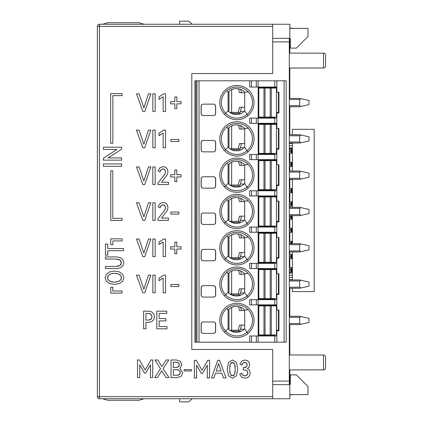 <?xml version="1.0" encoding="UTF-8"?>
<svg xmlns="http://www.w3.org/2000/svg" width="423" height="423" viewBox="0 0 423 423"><rect width="100%" height="100%" fill="white"/><g stroke="black" fill="none" stroke-linecap="round" stroke-linejoin="round"><path stroke-width="0.63" d="M97.396 396.663L272.703 396.663L272.703 398.736L99.468 398.736A2.073 2.073 0 0 1 97.396 396.663L97.396 26.337A2.073 2.073 0 0 1 99.468 24.264L289.818 24.264L289.818 38.276L272.703 38.43M289.818 384.221L289.818 369.903M289.818 354.96L289.818 324.568M289.818 316.272L289.818 288.264M289.818 272.703L289.818 271.82M289.818 267.669L289.818 258.649M289.818 254.498L289.818 251.955M289.818 241.322L289.818 232.301M289.818 228.15L289.818 219.125M289.818 207.349L289.818 205.948M289.818 201.803L289.818 192.777M289.818 188.626L289.818 179.601M289.818 171.045L289.818 166.429M289.818 162.279L289.818 153.253M289.818 149.102L289.818 148.224M289.818 134.736L289.818 106.728M289.818 98.432L289.818 68.04M289.818 53.097L289.818 38.779M272.703 396.663L272.703 349.467L191.788 349.467L191.788 73.533L272.703 73.533L272.703 24.264L272.703 73.533M272.703 349.467L272.703 398.736L289.818 398.736L289.818 384.724L272.703 384.57M289.3 354.96L323.537 355.019A2.073 2.073 0 0 1 325.604 357.091L325.604 367.767A2.073 2.073 0 0 1 323.537 369.845L323.537 355.019M289.3 369.903L323.537 369.845M107.765 400.295L102.583 398.736L107.765 400.295L138.887 400.295L144.074 398.736L138.887 400.295M289.818 394.59L307.97 394.59L307.97 386.469L296.386 374.878L290.337 374.878L290.337 384.216L289.3 384.227M293.451 394.59L289.818 394.881M192.354 398.736L188.679 401.85L179.653 401.85L179.653 398.736M289.3 68.04L323.537 67.981L323.537 53.155L289.3 53.097M323.537 53.155A2.073 2.073 0 0 1 325.604 55.233L325.604 65.909A2.073 2.073 0 0 1 323.537 67.981M289.3 38.773L290.337 38.784L290.337 48.122L296.386 48.122L307.97 36.531L307.97 28.41L289.818 28.41M289.818 28.119L293.451 28.41M179.653 24.264L179.653 21.15L188.679 21.15L192.354 24.264M138.887 22.705L144.074 24.264L138.887 22.705L107.765 22.705L102.583 24.264L107.765 22.705M160.28 171.088L160.682 170.353M161.782 169.311L162.411 169.047M163.754 169.052L164.314 169.306M165.16 170.263L165.398 170.961M165.435 172.6L165.256 173.298M164.531 174.683L163.913 175.561M160.28 206.916L160.682 206.186M161.782 205.139L162.411 204.88M163.754 204.88L164.314 205.134M165.16 206.091L165.398 206.789M165.435 208.428L165.256 209.126M164.531 210.517L163.913 211.389M242.083 364.314L242.469 363.616M243.484 362.685L244.795 362.358L246.482 363.034L247.159 364.864L246.376 366.884L243.32 367.682L243.32 369.945L243.949 369.945C246.609 370.019 247.862 371.008 247.725 372.906L246.921 375.122L245.721 375.825M245.462 362.437L246.012 362.664M246.847 363.526L247.074 364.118M247.064 365.662L246.376 366.884M245.826 367.301L245.097 367.576M245.472 370.099L246.503 370.495M246.593 370.553L246.947 370.834M247.164 371.066L247.571 371.838M247.619 373.837L247.339 374.561M244.198 375.841L242.908 375.227L241.565 373.123L239.704 374.307L241.697 377.242L244.97 378.231L247.587 377.617L249.485 375.825L250.194 373.007L249.48 370.257L247.397 368.618L249.068 367.079L249.633 364.742L249.047 362.284L247.397 360.629L244.949 360.021L241.782 361.057L239.92 364.044L241.76 365.223L242.908 363.103L244.795 362.358M242.358 374.693L241.914 374.011M117.568 259.167L118.958 259.5M120.777 260.727L121.237 261.604M121.237 263.857L120.777 264.74M118.958 265.961L117.568 266.294M149.541 313.543L150.398 313.861M151.582 315.013L151.899 315.796M151.894 317.768L151.571 318.556M150.403 319.672L149.541 319.978M177.015 362.331L177.85 362.58M178.982 363.457L179.278 364.066M179.278 365.625L178.982 366.255M177.85 367.169L177.02 367.423M177.797 369.765L178.696 370.035M179.849 370.997L180.161 371.674M180.156 373.403L179.341 374.625L176.587 375.344L173.314 375.344L173.314 369.66L176.587 369.66L179.341 370.432L180.272 372.526L179.341 374.625M178.696 374.995L177.797 375.249M229.99 373.017L229.747 371.362M229.747 366.931L229.985 365.261M230.953 363.071L231.651 362.553M233.316 362.553L234.009 363.071M234.966 365.266L235.209 366.931M235.209 371.357L234.606 374.207L232.481 375.873L230.355 374.207L229.663 369.152L230.345 364.06L232.481 362.379L234.606 364.066L235.299 369.152L234.606 374.207M234.014 375.19L233.322 375.698M231.64 375.698L230.947 375.19M117.071 281.903L115.865 282.088M113.078 282.088L111.889 281.903M109.827 281.179L109.039 280.666M107.928 279.344L107.643 278.583M107.643 276.885L107.928 276.113M109.039 274.797L109.827 274.278M111.889 273.549L113.084 273.358M115.86 273.358L117.065 273.549M119.138 274.284L119.936 274.807M121.031 276.097L121.311 276.854M121.306 278.625L121.031 279.386M119.942 280.661L119.138 281.179M184.137 369.596L184.137 370.96L191.408 370.96L191.408 369.596L184.137 369.596M122.062 93.62L110.667 93.62L110.667 143.217L112.862 143.217L112.862 95.63L122.062 95.63L122.062 93.62M112.798 170.755L110.789 170.755L110.789 220.473L122.078 220.473L122.078 218.384L112.798 218.384L112.798 170.755M122.11 240.92L122.11 238.826L110.715 238.826L110.715 244.668L112.909 244.668L112.909 240.92L122.11 240.92M110.763 287.265L110.763 293.107L122.046 293.107L122.046 291.013L112.772 291.013L112.772 287.265L110.763 287.265M139.082 93.816L136.481 93.816L142.815 111.45L144.788 111.45L150.858 93.816L148.452 93.816L143.873 107.913L139.082 93.816M155.151 111.45L155.151 93.816L152.83 93.816L152.83 111.45L155.151 111.45M159.032 99.384L163.172 96.782L163.172 111.45L165.536 111.45L165.536 93.795L163.738 93.795L159.032 96.804L159.032 99.384M174.836 96.925L174.836 101.62L170.606 101.62L170.606 103.841L174.836 103.841L174.836 108.537L176.83 108.537L176.83 103.841L181.06 103.841L181.06 101.62L176.83 101.62L176.83 96.925L174.836 96.925M139.082 130.131L136.481 130.131L142.815 147.764L144.788 147.764L150.858 130.131L148.452 130.131L143.873 144.222L139.082 130.131M155.151 147.764L155.151 130.131L152.83 130.131L152.83 147.764L155.151 147.764M159.032 135.693L163.172 133.092L163.172 147.764L165.536 147.764L165.536 130.104L163.738 130.104L159.032 133.118L159.032 135.693M170.871 141.525L178.829 141.525L178.829 139.453L170.871 139.453L170.871 141.525M139.082 166.916L136.481 166.916L142.815 184.55L144.788 184.55L150.858 166.916L148.452 166.916L143.873 181.007L139.082 166.916M155.151 184.55L155.151 166.916L152.83 166.916L152.83 184.55L155.151 184.55M161.523 182.26L167.27 174.694L167.963 171.754L167.349 169.015L165.668 167.228L163.257 166.599L160.031 167.714L158.096 170.839L159.963 172.018L161.163 169.787L163.088 168.962L164.817 169.739L165.493 171.875L164.949 173.996L158.054 182.884L158.054 184.55L168.439 184.55L168.439 182.26L161.523 182.26M174.836 170.02L174.836 174.72L170.606 174.72L170.606 176.936L174.836 176.936L174.836 181.631L176.83 181.631L176.83 176.936L181.06 176.936L181.06 174.72L176.83 174.72L176.83 170.02L174.836 170.02M139.082 202.744L136.481 202.744L142.815 220.378L144.788 220.378L150.858 202.744L148.452 202.744L143.873 216.835L139.082 202.744M155.151 220.378L155.151 202.744L152.83 202.744L152.83 220.378L155.151 220.378M161.523 218.088L167.27 210.522L167.963 207.582L167.349 204.843L165.668 203.056L163.257 202.427L160.031 203.548L158.096 206.667L159.963 207.852L161.163 205.615L163.088 204.79L164.817 205.567L165.493 207.704L164.949 209.824L158.054 218.712L158.054 220.378L168.439 220.378L168.439 218.088L161.523 218.088M170.871 214.138L178.829 214.138L178.829 212.066L170.871 212.066L170.871 214.138M139.082 239.021L136.481 239.021L142.815 256.655L144.788 256.655L150.858 239.021L148.452 239.021L143.873 253.113L139.082 239.021M155.151 256.655L155.151 239.021L152.83 239.021L152.83 256.655L155.151 256.655M159.032 244.584L163.172 241.982L163.172 256.655L165.536 256.655L165.536 238.995L163.738 238.995L159.032 242.009L159.032 244.584M174.836 242.13L174.836 246.826L170.606 246.826L170.606 249.041L174.836 249.041L174.836 253.742L176.83 253.742L176.83 249.041L181.06 249.041L181.06 246.826L176.83 246.826L176.83 242.13L174.836 242.13M139.082 275.146L136.481 275.146L142.815 292.779L144.788 292.779L150.858 275.146L148.452 275.146L143.873 289.242L139.082 275.146M155.151 292.779L155.151 275.146L152.83 275.146L152.83 292.779L155.151 292.779M159.032 280.713L163.172 278.112L163.172 292.779L165.536 292.779L165.536 275.124L163.738 275.124L159.032 278.133L159.032 280.713M170.871 286.54L178.829 286.54L178.829 284.468L170.871 284.468L170.871 286.54M148.695 311.18L143.624 311.18L143.624 328.814L145.94 328.814L145.94 322.337L148.695 322.337L151.714 321.644L153.75 319.682L154.485 316.769L153.745 313.855L151.704 311.894L148.695 311.18M148.415 320.095L145.94 320.095L145.94 313.422L148.415 313.422L151.053 314.342L152.016 316.769L151.059 319.201L148.415 320.095M165.932 320.888L165.932 318.625L159.127 318.625L159.127 313.443L166.736 313.443L166.736 311.159L156.806 311.159L156.806 328.814L166.974 328.814L166.974 326.524L159.127 326.524L159.127 320.888L165.932 320.888M150.852 359.978L145.147 370.019L139.447 359.978L137.496 359.978L137.496 377.612L139.706 377.612L139.706 364.795L144.433 373.007L145.755 373.007L150.44 364.843L150.44 377.612L152.692 377.612L152.692 359.978L150.852 359.978M168.782 359.978L166.091 359.978L161.93 366.604L157.768 359.978L154.908 359.978L160.502 368.671L154.733 377.612L157.419 377.612L161.755 370.744L166.117 377.612L168.978 377.612L163.188 368.65L168.782 359.978M182.725 372.6L179.86 368.385L181.832 364.795L180.314 361.284L176.264 359.978L171.014 359.978L171.014 377.612L176.914 377.612L181.229 376.311L182.725 372.6M173.314 362.241L175.936 362.241L178.474 362.939L179.384 364.843L178.474 366.794L175.936 367.518L173.314 367.518L173.314 362.241M207.719 360.333L202.02 370.379L196.314 360.333L194.363 360.333L194.363 377.966L196.573 377.966L196.573 365.149L201.3 373.366L202.622 373.366L207.307 365.197L207.307 377.966L209.565 377.966L209.565 360.333L207.719 360.333M219.669 360.333L217.671 360.333L211.537 377.966L213.879 377.966L215.439 373.245L221.879 373.245L223.503 377.966L226.041 377.966L219.669 360.333M221.097 370.982L216.195 370.982L218.585 363.706L221.097 370.982M236.404 375.92L237.795 369.152L236.404 362.331L232.481 360.021L228.557 362.358L227.188 369.152L228.557 375.92L232.481 378.231L236.404 375.92M246.921 375.122L244.949 375.92L242.908 375.227M121.591 163.913L103.439 163.913L103.439 166.297L121.591 166.297L121.591 163.913M103.439 158.176L103.439 160.158L121.591 160.158L121.591 157.927L108.077 157.927L121.591 149.224L121.591 147.236L103.439 147.236L103.439 149.472L116.928 149.472L103.439 158.176M109.531 283.542L114.464 284.415L119.455 283.558L122.728 281.147L123.839 277.731L122.707 274.331L119.45 271.936L114.464 271.043L109.531 271.926L106.268 274.326L105.116 277.731L106.258 281.142L109.531 283.542M118.107 281.618L114.464 282.157L110.842 281.618L108.42 280.068L107.542 277.731L108.42 275.394L110.842 273.84L114.464 273.284L118.107 273.84L120.55 275.384L121.406 277.731L120.555 280.079L118.107 281.618M105.412 259.04L115.701 259.04L119.968 259.992L121.406 262.731L119.968 265.47L115.701 266.421L105.412 266.421L105.412 268.563L116.225 268.563L120.296 267.881L122.929 265.871L123.839 262.731L122.929 259.595L120.285 257.602L116.225 256.898L105.412 256.898L105.412 259.04M105.412 255.175L107.77 255.175L107.77 250.707L123.564 250.707L123.564 248.565L107.77 248.565L107.77 244.082L105.412 244.082L105.412 255.175M272.703 381.102L289.3 381.102L289.3 384.719M289.3 381.102L289.3 38.282M272.703 41.898L289.3 41.898M194.903 342.202L286.186 342.202L286.186 80.798L194.903 80.798L194.903 342.202M289.3 106.728L299.674 106.728L301.039 106.427L299.674 105.692L299.674 99.468L289.3 99.468M289.3 98.432L299.674 98.432L301.039 98.733L299.674 99.468M301.039 106.427L309.007 104.655L309.007 100.505L301.039 98.733M289.3 143.037L299.674 143.037L301.039 142.731L299.674 142.001L299.674 135.772L289.3 135.772M289.3 134.736L299.674 134.736L301.039 135.043L299.674 135.772M301.039 142.731L309.007 140.959L309.007 136.814L301.039 135.043M289.3 179.341L299.674 179.341L301.039 179.04L299.674 178.305L299.674 172.082L289.3 172.082M289.3 171.045L299.674 171.045L301.039 171.347L299.674 172.082M301.039 179.04L309.007 177.269L309.007 173.118L301.039 171.347M289.311 215.651L289.358 219.125L289.311 215.651L299.674 215.651L301.039 215.344L299.674 214.614L299.674 208.386L289.3 208.386M289.3 207.349L299.674 207.349L301.039 207.656L299.674 208.386M301.039 215.344L309.007 213.573L309.007 209.427L301.039 207.656M289.3 251.955L299.674 251.955L301.039 251.653L299.674 250.918L299.674 244.695L289.3 244.695M289.3 243.659L289.3 242.881L289.3 243.659L299.674 243.659L301.039 243.96L299.674 244.695M301.039 251.653L309.007 249.882L309.007 245.731L301.039 243.96M289.3 324.568L299.674 324.568L301.039 324.267L299.674 323.532L299.674 317.308L289.3 317.308M289.3 316.272L299.674 316.272L301.039 316.573L299.674 317.308M301.039 324.267L309.007 322.495L309.007 318.345L301.039 316.573M289.3 288.264L299.674 288.264L301.039 287.957L299.674 287.228L299.674 280.999L289.3 280.999M289.3 279.963L299.674 279.963L301.039 280.269L299.674 280.999M301.039 287.957L309.007 286.186L309.007 282.041L301.039 280.269M289.3 143.503L292.409 143.503L289.3 143.503M292.943 291.579L293.451 291.584M292.409 288.264L292.409 291.579L314.194 291.584L314.194 129.343L292.409 129.343L292.409 134.736M292.409 279.963L292.409 251.955M292.409 243.659L292.409 215.651M292.409 207.349L292.409 179.341M292.409 171.045L292.409 143.037M293.451 129.343L292.943 129.343M289.692 205.948L291.352 205.948L291.352 201.803L289.358 201.803L289.3 203.357L289.358 201.803L292.409 201.803M289.358 205.948L289.3 204.394L289.358 205.948L292.409 205.948M289.692 192.777L291.352 192.777L291.352 188.626L289.358 188.626L289.3 190.181L289.358 188.626L292.409 188.626M289.358 192.777L289.3 191.222L289.358 192.777L292.409 192.777M289.692 179.601L292.409 179.601M289.358 179.601L291.352 179.341M289.692 166.429L291.352 166.429L291.352 162.279L289.358 162.279L289.3 163.833L289.358 162.279L292.409 162.279M289.358 166.429L289.3 164.87L289.358 166.429L292.409 166.429M289.692 153.253L291.352 153.253L291.352 149.102L289.358 149.102L289.3 150.662L289.358 149.102L292.409 149.102M289.358 153.253L289.3 151.698L289.358 153.253L292.409 153.253M292.409 147.918L289.3 147.918M292.409 145.681L289.3 145.681M291.019 153.253L291.019 149.102M290.961 150.662L289.3 150.662L289.3 151.698L290.961 151.698M292.409 279.661L289.3 279.661M292.409 273.004L289.3 273.004M292.409 267.669L289.358 267.669L289.3 269.229L289.358 267.669L291.019 267.669L290.961 270.265L289.3 270.265L289.3 269.229L289.358 271.82L289.3 270.265M289.692 271.82L292.409 271.82M289.3 275.246L292.409 275.246L289.3 275.246M289.358 271.82L291.352 271.82L291.352 267.669L291.019 267.669M291.019 271.82L290.961 270.265M292.409 277.425L289.3 277.425M292.409 254.498L289.358 254.498L289.3 256.052L289.358 254.498L291.019 254.498L290.961 257.089L289.3 257.089L289.3 256.052L289.358 258.649L289.3 257.089M289.692 258.649L292.409 258.649M292.409 241.322L289.358 241.322L289.3 242.881L289.358 241.322L291.019 241.322L290.961 243.659M292.409 228.15L289.358 228.15L289.3 229.705L289.358 228.15L291.019 228.15L290.961 230.741L289.3 230.741L289.3 229.705L289.358 232.301L289.3 230.741M289.692 232.301L292.409 232.301M289.692 219.125L292.409 219.125M291.019 166.429L291.019 162.279M290.961 163.833L289.3 163.833L289.3 164.87L290.961 164.87M291.019 192.777L291.019 188.626M290.961 190.181L289.3 190.181L289.3 191.222L290.961 191.222M291.019 205.948L291.019 201.803M290.961 203.357L289.3 203.357L289.3 204.394L290.961 204.394M289.358 219.125L291.352 219.125L291.352 215.651M291.019 219.125L290.971 215.651M289.358 232.301L291.352 232.301L291.352 228.15L291.019 228.15M291.019 232.301L290.961 230.741M291.352 243.659L291.352 241.322L291.019 241.322M289.358 258.649L291.352 258.649L291.352 254.498L291.019 254.498M291.019 258.649L290.961 257.089M213.472 104.137A2.073 2.073 0 0 1 215.545 106.21L215.545 113.47A2.073 2.073 0 0 1 213.472 115.548M213.573 104.137A2.073 2.073 0 0 1 215.651 106.21L215.651 113.47A2.073 2.073 0 0 1 213.573 115.548L203.204 115.548A2.073 2.073 0 0 1 201.126 113.47L201.126 106.21A2.073 2.073 0 0 1 203.204 104.137L213.8 104.148M203.304 115.548A2.073 2.073 0 0 1 201.232 113.47L201.232 106.21A2.073 2.073 0 0 1 203.304 104.137M201.232 105.565L201.232 106.21M215.545 106.21L215.545 105.565M201.47 105.063L201.75 104.73M202.03 104.497L202.559 104.238M214.223 104.243L214.741 104.497M215.021 104.724L215.302 105.063M215.439 105.306L215.651 106.21M258.178 118.139L258.178 87.022M258.178 154.448L258.178 123.326M258.178 190.752L258.178 159.635M258.178 227.061L258.178 195.939M258.178 263.365L258.178 232.248M258.178 299.674L258.178 268.552M258.178 335.978L258.178 304.861M225.829 89.539A17.116 17.116 0 0 0 236.917 119.698A17.116 17.116 0 0 0 252.98 96.677A17.116 17.116 0 0 0 225.829 89.539M202.982 140.457L203.204 140.441A2.073 2.073 0 0 0 201.126 142.519L201.126 149.779A2.073 2.073 0 0 0 203.204 151.852L213.573 151.852A2.073 2.073 0 0 0 215.651 149.779L215.651 142.519A2.073 2.073 0 0 0 213.573 140.441L213.8 140.457M203.204 140.441L213.573 140.441M224.449 150.62A17.116 17.116 0 0 0 252.98 132.981A17.116 17.116 0 0 0 225.829 125.848A17.116 17.116 0 0 0 224.449 150.62L225.586 149.552A15.561 15.561 0 0 0 246.99 150.741L244.695 147.188L244.695 128.513L243.204 127.164M202.982 176.761L203.204 176.751A2.073 2.073 0 0 0 201.126 178.823L201.126 186.083A2.073 2.073 0 0 0 203.204 188.161L213.573 188.161A2.073 2.073 0 0 0 215.651 186.083L215.651 178.823A2.073 2.073 0 0 0 213.573 176.751L213.8 176.761M203.204 176.751L213.573 176.751M224.449 186.924A17.116 17.116 0 0 0 252.98 169.29A17.116 17.116 0 0 0 225.829 162.152A17.116 17.116 0 0 0 224.449 186.924L225.586 185.856A15.561 15.561 0 0 0 246.99 187.051L244.695 183.492L244.695 164.822L243.204 163.474M202.982 213.07L203.204 213.055A2.073 2.073 0 0 0 201.126 215.133L201.126 222.392A2.073 2.073 0 0 0 203.204 224.465L213.573 224.465A2.073 2.073 0 0 0 215.651 222.392L215.651 215.133A2.073 2.073 0 0 0 213.573 213.055L213.8 213.07M203.204 213.055L213.573 213.055M224.449 223.233A17.116 17.116 0 0 0 252.98 205.594A17.116 17.116 0 0 0 225.829 198.461A17.116 17.116 0 0 0 224.449 223.233L225.586 222.165A15.561 15.561 0 0 0 246.99 223.355L244.695 219.796L244.695 201.126L243.204 199.778M202.982 249.374L203.204 249.364A2.073 2.073 0 0 0 201.126 251.436L201.126 258.696A2.073 2.073 0 0 0 203.204 260.774L213.573 260.774A2.073 2.073 0 0 0 215.651 258.696L215.651 251.436A2.073 2.073 0 0 0 213.573 249.364L213.8 249.374M203.204 249.364L213.573 249.364M224.449 259.537A17.116 17.116 0 0 0 252.98 241.903A17.116 17.116 0 0 0 225.829 234.765A17.116 17.116 0 0 0 224.449 259.537L225.586 258.469A15.561 15.561 0 0 0 246.99 259.664L244.695 256.105L244.695 237.435L243.204 236.087M202.982 285.678L203.204 285.668A2.073 2.073 0 0 0 201.126 287.746L201.126 295.005A2.073 2.073 0 0 0 203.204 297.078L213.573 297.078A2.073 2.073 0 0 0 215.651 295.005L215.651 287.746A2.073 2.073 0 0 0 213.573 285.668L213.8 285.684M203.204 285.668L213.573 285.668M224.449 295.846A17.116 17.116 0 0 0 252.98 278.207A17.116 17.116 0 0 0 225.829 271.074A17.116 17.116 0 0 0 224.449 295.846L225.586 294.778A15.561 15.561 0 0 0 246.99 295.968L244.695 292.409L244.695 273.739L243.204 272.391M225.829 307.378A17.116 17.116 0 0 0 236.917 337.538A17.116 17.116 0 0 0 252.98 314.516A17.116 17.116 0 0 0 225.829 307.378M202.982 321.988L203.204 321.977A2.073 2.073 0 0 0 201.126 324.05L201.126 331.309A2.073 2.073 0 0 0 203.204 333.387L213.573 333.387A2.073 2.073 0 0 0 215.651 331.309L215.651 324.05A2.073 2.073 0 0 0 213.573 321.977L213.8 321.988M203.204 321.977L213.573 321.977M196.975 342.202L196.975 80.798M201.126 142.519L201.226 141.89M201.47 141.372L201.75 141.033M202.03 140.806L202.559 140.547M201.232 141.869L201.232 149.779A2.073 2.073 0 0 0 203.304 151.852M201.232 142.519A2.073 2.073 0 0 1 203.304 140.441M213.472 140.441A2.073 2.073 0 0 1 215.545 142.519L215.545 149.779A2.073 2.073 0 0 1 213.472 151.852M215.545 142.519L215.545 141.869M214.223 140.547L214.741 140.801M215.021 141.028L215.302 141.367M215.651 142.519L215.55 141.89M249.723 80.798L249.723 87.022L276.854 87.022L276.854 92.209L278.926 92.209L278.926 112.952L276.854 112.952L276.854 128.513L278.926 128.513L278.926 149.261L276.854 149.261L276.854 154.448L249.723 154.448L249.723 159.635L276.854 159.635L276.854 164.822L278.926 164.822L278.926 185.565L276.854 185.565L276.854 190.752L249.723 190.752L249.723 195.939L276.854 195.939L276.854 201.126L278.926 201.126L278.926 221.874L276.854 221.874L276.854 227.061L249.723 227.061L249.723 232.248L276.854 232.248L276.854 237.435L278.926 237.435L278.926 258.178L276.854 258.178L276.854 263.365L249.723 263.365L249.723 268.552L276.854 268.552L276.854 273.739L278.926 273.739L278.926 294.487L276.854 294.487L276.854 299.674L249.723 299.674L249.723 304.861L276.854 304.861L276.854 310.048L278.926 310.048L278.926 330.791L276.854 330.791L276.854 335.978L249.723 335.978L249.723 342.202M276.854 118.139L249.723 118.139L249.723 123.326L276.854 123.326M258.178 117.102L276.436 117.102L276.436 88.058L258.178 88.058M248 115.622L246.99 114.437A15.561 15.561 0 0 0 236.917 87.022A15.561 15.561 0 0 0 225.586 113.242A15.561 15.561 0 0 0 246.99 114.437L244.695 110.879L244.695 92.209L243.204 90.86M241.152 89.623L238.836 88.846M238.297 88.74L236.394 88.576A11.299 11.299 0 0 1 244.695 92.209L248.243 91.918M233.935 88.846L231.624 89.634M276.436 112.433L278.408 112.433A5.187 5.187 0 0 1 278.382 112.952M276.854 87.54L258.178 87.54M276.436 88.058L276.436 117.102L276.854 117.102M258.802 117.102L258.802 88.058M229.869 112.433L238.191 112.433L239.524 107.246L244.695 107.246M238.509 88.777L239.524 92.727L244.695 92.727M241.512 92.727L240.661 89.412M238.191 112.433L240.174 112.433L241.512 107.246M275.484 117.102A5.187 5.187 0 0 1 273.221 117.62L258.178 117.62M271.148 117.62L271.148 117.102M271.148 117.599L258.178 117.599L262.953 117.102M231.667 113.47L241.126 113.47L231.667 113.47M278.408 112.952L278.408 92.209M276.436 330.273L278.408 330.273L278.408 330.791M278.408 294.487L278.408 293.969A5.187 5.187 0 0 1 278.382 294.487M278.408 258.178L278.408 257.66A5.187 5.187 0 0 1 278.382 258.178M278.408 221.874L278.408 221.356A5.187 5.187 0 0 1 278.382 221.874M278.408 185.565L278.408 185.047A5.187 5.187 0 0 1 278.382 185.565M278.408 149.261L278.408 148.743A5.187 5.187 0 0 1 278.382 149.261M272.185 117.62L272.185 118.139M272.185 123.326L272.185 123.844M263.365 123.844L263.365 123.326M263.365 118.139L263.365 117.62M262.434 123.844L260.256 123.606L260.256 123.326M260.256 118.139L260.256 117.864L262.434 117.62M272.185 87.54L272.185 87.022M231.73 149.779L241.126 149.779L231.73 149.779L231.73 148.743M262.434 153.93L260.256 154.168L260.256 154.448M276.854 153.412L276.436 153.412L276.436 124.362L258.178 124.362M272.185 153.93L272.185 154.448M272.185 159.635L272.185 160.153M263.365 160.153L263.365 159.635M263.365 154.448L263.365 153.93M262.434 160.153L260.256 159.91L260.256 159.635M231.73 186.083L241.126 186.083L231.73 186.083L231.73 185.047M262.434 190.234L260.256 190.477L260.256 190.752M276.854 189.716L276.436 189.716L276.436 160.671L258.178 160.671M272.185 190.234L272.185 190.752M272.185 195.939L272.185 196.457M263.365 196.457L263.365 195.939M263.365 190.752L263.365 190.234M262.434 196.457L260.256 196.219L260.256 195.939M231.73 222.392L241.126 222.392L231.73 222.392L231.73 221.356M262.434 226.543L260.256 226.781L260.256 227.061M276.854 226.025L276.436 226.025L276.436 196.975L258.178 196.975M272.185 226.543L272.185 227.061M272.185 232.248L272.185 232.766M263.365 232.766L263.365 232.248M263.365 227.061L263.365 226.543M262.434 232.766L260.256 232.523L260.256 232.248M231.73 258.696L241.126 258.696L231.73 258.696L231.73 257.66M262.434 262.847L260.256 263.09L260.256 263.365M276.854 262.329L276.436 262.329L276.436 233.285L258.178 233.285M272.185 262.847L272.185 263.365M272.185 268.552L272.185 269.07M263.365 269.07L263.365 268.552M263.365 263.365L263.365 262.847M262.434 269.07L260.256 268.832L260.256 268.552M231.73 295.005L241.126 295.005L231.73 295.005L231.73 293.969M262.434 299.156L260.256 299.394L260.256 299.674M276.854 298.638L276.436 298.638L276.436 269.588L258.178 269.588M272.185 299.156L272.185 299.674M272.185 304.861L272.185 305.38M263.365 305.38L263.365 304.861M263.365 299.674L263.365 299.156M262.434 305.38L260.256 305.136L260.256 304.861M231.73 331.309L241.126 331.309L231.73 331.309L231.73 330.273M275.484 334.942A5.187 5.187 0 0 1 273.221 335.46L258.178 335.46M272.185 335.978L272.185 335.46M229.869 330.273L240.174 330.273L241.512 325.086M276.854 305.38L258.178 305.38M278.408 310.048L278.408 330.273A5.187 5.187 0 0 1 278.382 330.791M276.854 333.98A5.187 5.187 0 0 1 276.436 334.344M258.178 334.942L276.436 334.942L276.436 305.898L258.178 305.898M238.191 330.273L239.524 325.086L244.695 325.086M238.509 306.617L239.524 310.567L244.695 310.567M241.512 310.567L240.661 307.251M258.802 334.942L258.802 305.898M276.436 305.898L276.436 334.942M238.297 306.575L236.394 306.416A11.299 11.299 0 0 1 244.695 310.048L243.204 308.7M241.152 307.463L238.836 306.68M233.935 306.686L231.624 307.473M226.839 308.563L228.097 310.048A11.299 11.299 0 0 1 236.394 306.416M228.097 310.048L228.097 328.719A11.299 11.299 0 0 0 244.695 328.719L244.695 310.048L248.243 309.758M248 333.461L246.99 332.277A15.561 15.561 0 0 1 225.586 331.082A15.561 15.561 0 0 0 246.99 332.277L244.695 328.719M246.99 332.277A15.561 15.561 0 0 0 236.917 304.861A15.561 15.561 0 0 0 225.586 331.082L228.097 328.719M258.178 298.638L276.436 298.638L276.436 269.588M241.152 271.159L238.836 270.376M238.297 270.271L236.388 270.107M233.935 270.382L231.624 271.164M276.436 293.969L278.408 293.969L278.408 273.739M276.854 269.07L258.178 269.07M258.802 298.638L258.802 269.588M229.869 293.969L238.191 293.969L239.524 288.782L244.695 288.782M238.509 270.308L239.524 274.257L244.695 274.257M241.512 274.257L240.661 270.942M238.191 293.969L240.174 293.969L241.512 288.782M275.484 298.638A5.187 5.187 0 0 1 273.221 299.156L258.178 299.156M271.148 299.156L271.148 298.638M271.148 299.135L258.178 299.135L262.953 298.638M276.854 297.67A5.187 5.187 0 0 1 276.436 298.035M248.243 273.448L244.695 273.739A11.299 11.299 0 0 0 228.097 273.739L228.097 292.409A11.299 11.299 0 0 0 244.695 292.409M248 297.152L246.99 295.968A15.561 15.561 0 0 0 236.917 268.552A15.561 15.561 0 0 0 225.586 294.778L228.097 292.409M228.097 273.739L226.839 272.259A15.561 15.561 0 0 1 236.912 268.552M246.99 295.968A15.561 15.561 0 0 1 225.586 294.778M258.178 262.329L276.436 262.329L276.436 233.285M241.152 234.85L238.836 234.067M238.297 233.967L236.388 233.803M233.935 234.072L231.624 234.86M276.436 257.66L278.408 257.66L278.408 237.435M276.854 232.766L258.178 232.766M258.802 262.329L258.802 233.285M229.869 257.66L238.191 257.66L239.524 252.473L244.695 252.473M238.509 234.004L239.524 237.953L244.695 237.953M241.512 237.953L240.661 234.638M238.191 257.66L240.174 257.66L241.512 252.473M275.484 262.329A5.187 5.187 0 0 1 273.221 262.847L258.178 262.847M271.148 262.847L271.148 262.329M271.148 262.826L258.178 262.826L262.953 262.329M276.854 261.366A5.187 5.187 0 0 1 276.436 261.731M237.779 232.269A15.561 15.561 0 0 1 248.243 237.144L244.695 237.435A11.299 11.299 0 0 0 228.097 237.435L228.097 256.105A11.299 11.299 0 0 0 244.695 256.105M248 260.848L246.99 259.664A15.561 15.561 0 0 0 236.917 232.248A15.561 15.561 0 0 0 225.586 258.469L228.097 256.105M228.097 237.435L226.839 235.949A15.561 15.561 0 0 1 236.917 232.248M246.99 259.664A15.561 15.561 0 0 1 225.586 258.469M258.178 226.025L276.436 226.025L276.436 196.975M241.152 198.546L238.836 197.763M238.297 197.657L236.388 197.493M233.935 197.768L231.624 198.551M276.436 221.356L278.408 221.356L278.408 201.126M276.854 196.457L258.178 196.457M258.802 226.025L258.802 196.975M229.869 221.356L238.191 221.356L239.524 216.169L244.695 216.169M238.509 197.694L239.524 201.644L244.695 201.644M241.512 201.644L240.661 198.329M238.191 221.356L240.174 221.356L241.512 216.169M275.484 226.025A5.187 5.187 0 0 1 273.221 226.543L258.178 226.543M271.148 226.543L271.148 226.025M271.148 226.522L258.178 226.522L262.953 226.025M276.854 225.057A5.187 5.187 0 0 1 276.436 225.422M237.779 195.965A15.561 15.561 0 0 1 248.243 200.835L244.695 201.126A11.299 11.299 0 0 0 228.097 201.126L228.097 219.796A11.299 11.299 0 0 0 244.695 219.796M248 224.539L246.99 223.355A15.561 15.561 0 0 0 236.917 195.939A15.561 15.561 0 0 0 225.586 222.165L228.097 219.796M228.097 201.126L226.839 199.645A15.561 15.561 0 0 1 236.917 195.939M246.99 223.355A15.561 15.561 0 0 1 225.586 222.165M258.178 189.716L276.436 189.716L276.436 160.671M241.152 162.236L238.836 161.459M238.297 161.353L236.394 161.189A11.299 11.299 0 0 1 244.695 164.822L248.243 164.531A15.561 15.561 0 0 0 237.779 159.656M233.935 161.459L231.624 162.247M276.436 185.047L278.408 185.047L278.408 164.822M276.854 160.153L258.178 160.153M258.802 189.716L258.802 160.671M229.869 185.047L238.191 185.047L239.524 179.86L244.695 179.86M238.509 161.39L239.524 165.34L244.695 165.34M241.512 165.34L240.661 162.025M238.191 185.047L240.174 185.047L241.512 179.86M275.484 189.716A5.187 5.187 0 0 1 273.221 190.234L258.178 190.234M271.148 190.234L271.148 189.716M271.148 190.213L258.178 190.213L262.953 189.716M276.854 188.753A5.187 5.187 0 0 1 276.436 189.118M248 188.235L246.99 187.051A15.561 15.561 0 0 0 236.917 159.635A15.561 15.561 0 0 0 225.586 185.856L228.097 183.492A11.299 11.299 0 0 0 244.695 183.492M228.097 183.492L228.097 164.822L226.839 163.336A15.561 15.561 0 0 1 236.917 159.635M246.99 187.051A15.561 15.561 0 0 1 225.586 185.856M228.097 164.822A11.299 11.299 0 0 1 236.394 161.189M258.178 153.412L276.436 153.412L276.436 124.362M241.152 125.932L238.836 125.15M238.297 125.044L236.394 124.885A11.299 11.299 0 0 1 244.695 128.513L248.243 128.222A15.561 15.561 0 0 0 237.779 123.352M233.935 125.155L231.624 125.938M276.436 148.743L278.408 148.743L278.408 128.513M276.854 123.844L258.178 123.844M258.802 153.412L258.802 124.362M229.869 148.743L238.191 148.743L239.524 143.556L244.695 143.556M238.509 125.081L239.524 129.031L244.695 129.031M241.512 129.031L240.661 125.716M238.191 148.743L240.174 148.743L241.512 143.556M258.178 153.909L271.148 153.909L258.178 153.93L262.953 153.412M271.148 153.412L271.148 153.909L273.221 153.93A5.187 5.187 0 0 0 275.484 153.412M276.854 152.444A5.187 5.187 0 0 1 276.436 152.809M248 151.931L246.99 150.741A15.561 15.561 0 0 0 236.917 123.326A15.561 15.561 0 0 0 225.586 149.552L228.097 147.188A11.299 11.299 0 0 0 244.695 147.188M228.097 147.188L228.097 128.513L226.839 127.032A15.561 15.561 0 0 1 236.917 123.326M246.99 150.741A15.561 15.561 0 0 1 225.586 149.552M228.097 128.513A11.299 11.299 0 0 1 236.394 124.885M276.854 154.448L276.854 159.635M276.854 190.752L276.854 195.939M276.854 227.061L276.854 232.248M276.854 263.365L276.854 268.552M276.854 299.674L276.854 304.861M276.854 335.978L276.854 342.202M203.304 333.387A2.073 2.073 0 0 1 201.232 331.309L201.232 324.05A2.073 2.073 0 0 1 203.304 321.977M213.472 321.977A2.073 2.073 0 0 1 215.545 324.05L215.545 331.309A2.073 2.073 0 0 1 213.472 333.387M201.232 323.405L201.232 324.05M215.545 324.05L215.439 323.146M201.47 322.902L201.75 322.564M202.03 322.337L202.559 322.077M214.223 322.083L214.741 322.337M215.021 322.564L215.302 322.897M215.651 324.05L215.492 323.251M203.304 297.078A2.073 2.073 0 0 1 201.232 295.005L201.232 287.746A2.073 2.073 0 0 1 203.304 285.668M213.472 285.668A2.073 2.073 0 0 1 215.545 287.746L215.545 295.005A2.073 2.073 0 0 1 213.472 297.078M201.232 287.095L201.232 287.746M215.545 287.746L215.545 287.095M201.47 286.598L201.75 286.26M202.03 286.027L202.559 285.774M214.223 285.774L214.741 286.027M215.021 286.255L215.302 286.593M215.439 286.836L215.651 287.746M203.304 260.774A2.073 2.073 0 0 1 201.232 258.696L201.232 251.436A2.073 2.073 0 0 1 203.304 249.364M213.472 249.364A2.073 2.073 0 0 1 215.545 251.436L215.545 258.696A2.073 2.073 0 0 1 213.472 260.774M201.232 250.791L201.232 251.436M215.545 251.436L215.545 250.791M201.47 250.289L201.75 249.956M202.03 249.723L202.559 249.464M214.223 249.47L214.741 249.723M215.021 249.951L215.302 250.284M215.439 250.532L215.651 251.436M203.304 224.465A2.073 2.073 0 0 1 201.232 222.392L201.232 215.133A2.073 2.073 0 0 1 203.304 213.055M213.472 213.055A2.073 2.073 0 0 1 215.545 215.133L215.545 222.392A2.073 2.073 0 0 1 213.472 224.465M201.232 214.482L201.232 215.133M215.545 215.133L215.545 214.482M201.47 213.985L201.75 213.647M202.03 213.414L202.559 213.16M214.223 213.16L214.741 213.414M215.021 213.641L215.302 213.98M215.439 214.223L215.651 215.133M203.304 188.161A2.073 2.073 0 0 1 201.232 186.083L201.232 178.823A2.073 2.073 0 0 1 203.304 176.751M213.472 176.751A2.073 2.073 0 0 1 215.545 178.823L215.545 186.083A2.073 2.073 0 0 1 213.472 188.161M201.232 178.178L201.232 178.823M215.545 178.823L215.439 177.919M201.47 177.676L201.75 177.343M202.03 177.11L202.559 176.851M214.223 176.856L214.741 177.11M215.021 177.337L215.302 177.671M215.651 178.823L215.492 178.025M201.126 178.823L201.226 178.194M201.126 215.133L201.226 214.503M201.126 251.436L201.226 250.807M201.126 287.746L201.226 287.117M201.126 324.05L201.226 323.421M271.148 335.46L258.178 335.439L262.953 334.942M271.148 335.439L271.148 334.942M278.926 98.432L278.408 98.432M278.408 106.728L278.926 106.728M278.926 134.736L278.408 134.736M278.408 143.037L278.926 143.037M278.926 171.045L278.408 171.045M278.408 179.341L278.926 179.341M278.926 207.349L278.408 207.349M278.408 215.651L278.926 215.651M278.926 243.659L278.408 243.659M278.408 251.955L278.926 251.955M278.926 279.963L278.408 279.963M278.408 288.264L278.926 288.264M278.926 316.272L278.408 316.272M278.408 324.568L278.926 324.568M276.854 80.798L276.854 87.022M201.126 106.21L201.226 105.581M231.73 112.433L231.73 113.47M276.854 116.14A5.187 5.187 0 0 1 276.436 116.505M246.99 114.437A15.561 15.561 0 0 1 225.586 113.242L228.097 110.879A11.299 11.299 0 0 0 244.695 110.879M226.839 90.723L228.097 92.209L228.097 110.879M228.097 92.209A11.299 11.299 0 0 1 236.394 88.576M99.468 24.264L99.468 398.736M272.703 26.337L97.396 26.337M195.939 80.798L195.939 342.202M289.3 105.692L299.674 105.692M289.3 142.001L299.674 142.001M289.3 178.305L299.674 178.305M289.3 214.614L299.674 214.614M289.3 250.918L299.674 250.918M289.3 323.532L299.674 323.532M289.3 287.228L299.674 287.228M291.87 149.102L291.87 153.253M291.87 267.669L291.87 271.82M289.3 269.229L290.961 269.229M291.87 162.279L291.87 166.429M291.87 188.626L291.87 192.777M291.87 201.803L291.87 205.948M291.87 215.651L291.87 219.125M289.3 216.528L290.961 216.528M290.961 217.57L289.3 217.57M291.87 228.15L291.87 232.301M289.3 229.705L290.961 229.705M291.87 241.322L291.87 243.659M289.3 242.881L290.961 242.881M291.87 254.498L291.87 258.649M289.3 256.052L290.961 256.052M199.053 80.798L199.053 342.202M284.113 342.202L284.113 80.798M274.776 123.326L274.776 118.139M258.104 118.139L258.104 123.326M256.306 123.326L256.306 118.139M251.516 118.139L251.516 123.326M258.522 117.102L258.522 88.058M271.28 117.102L271.28 88.058M270.197 88.058L270.197 117.102M265.041 117.102L265.041 88.058M263.973 88.058L263.973 117.102M231.651 89.623L231.651 112.433M240.444 329.237L244.182 329.237M231.651 307.463L231.651 330.273M258.522 334.942L258.522 305.898M263.973 305.898L263.973 334.942M265.041 334.942L265.041 305.898M270.197 305.898L270.197 334.942M271.28 334.942L271.28 305.898M224.449 332.15L225.586 331.082M251.516 299.674L251.516 304.861M258.522 298.638L258.522 269.588M271.28 298.638L271.28 269.588M270.197 269.588L270.197 298.638M265.041 298.638L265.041 269.588M263.973 269.588L263.973 298.638M231.651 271.154L231.651 293.969M240.444 292.933L244.182 292.933M228.975 293.266L228.975 272.888M251.516 263.365L251.516 268.552M258.522 262.329L258.522 233.285M271.28 262.329L271.28 233.285M270.197 233.285L270.197 262.329M265.041 262.329L265.041 233.285M263.973 233.285L263.973 262.329M231.651 234.85L231.651 257.66M240.444 256.624L244.182 256.624M228.975 256.957L228.975 236.579M251.516 227.061L251.516 232.248M258.522 226.025L258.522 196.975M271.28 226.025L271.28 196.975M270.197 196.975L270.197 226.025M265.041 226.025L265.041 196.975M263.973 196.975L263.973 226.025M231.651 198.54L231.651 221.356M240.444 220.32L244.182 220.32M228.975 220.653L228.975 200.275M251.516 190.752L251.516 195.939M258.522 189.716L258.522 160.671M271.28 189.716L271.28 160.671M270.197 160.671L270.197 189.716M265.041 189.716L265.041 160.671M263.973 160.671L263.973 189.716M231.651 162.236L231.651 185.047M240.444 184.01L244.182 184.01M228.975 184.343L228.975 163.965M251.516 154.448L251.516 159.635M258.522 153.412L258.522 124.362M271.28 153.412L271.28 124.362M270.197 124.362L270.197 153.412M265.041 153.412L265.041 124.362M263.973 124.362L263.973 153.412M231.651 125.927L231.651 148.743M240.444 147.706L244.182 147.706M228.975 148.039L228.975 127.661M274.776 159.635L274.776 154.448M258.104 154.448L258.104 159.635M256.306 159.635L256.306 154.448M274.776 195.939L274.776 190.752M258.104 190.752L258.104 195.939M256.306 195.939L256.306 190.752M274.776 232.248L274.776 227.061M258.104 227.061L258.104 232.248M256.306 232.248L256.306 227.061M274.776 268.552L274.776 263.365M258.104 263.365L258.104 268.552M256.306 268.552L256.306 263.365M274.776 304.861L274.776 299.674M258.104 299.674L258.104 304.861M256.306 304.861L256.306 299.674M251.516 335.978L251.516 342.202M256.306 342.202L256.306 335.978M258.104 335.978L258.104 342.202M274.776 342.202L274.776 335.978M228.975 329.57L228.975 309.192M274.776 87.022L274.776 80.798M258.104 80.798L258.104 87.022M256.306 87.022L256.306 80.798M251.516 80.798L251.516 87.022M240.444 111.397L244.182 111.397M228.975 111.73L228.975 91.352M224.449 114.31L225.586 113.242M292.409 148.224L289.3 148.224M292.409 272.703L289.3 272.703"/></g></svg>
